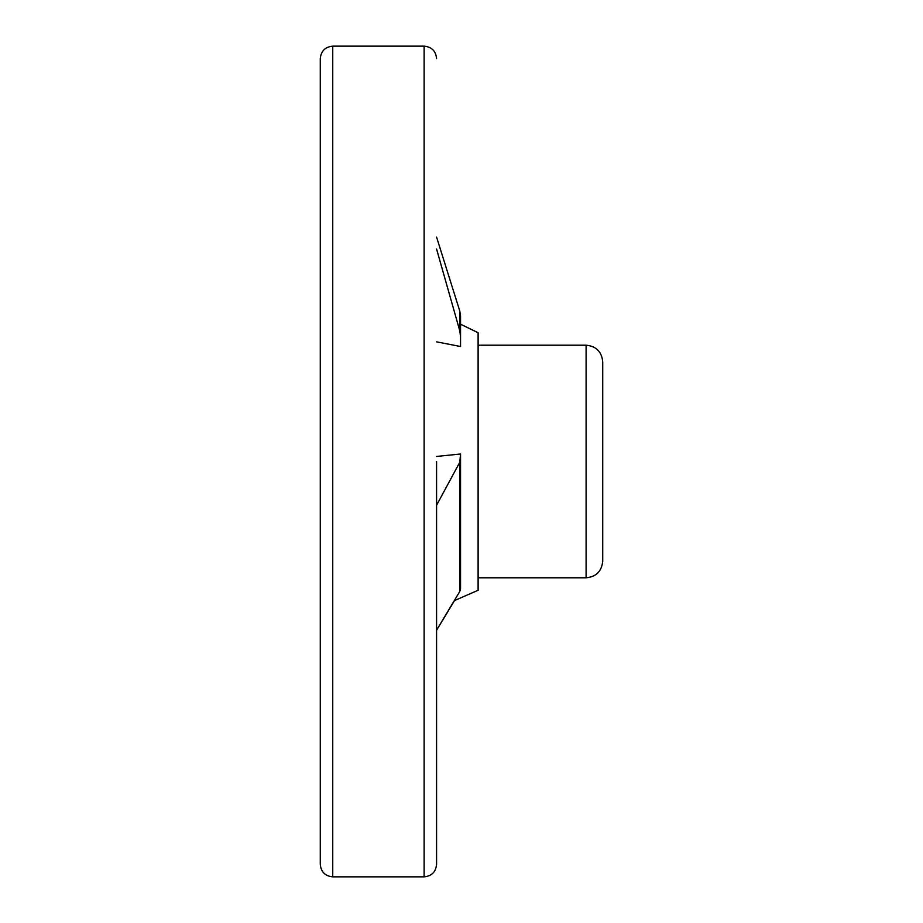 <?xml version="1.0" encoding="UTF-8"?>
<svg xmlns="http://www.w3.org/2000/svg" width="923" height="923" viewBox="0 0 923 923"><rect width="100%" height="100%" fill="white"/><g stroke="black" fill="none" stroke-linecap="round" stroke-linejoin="round"><path stroke-width="1.38" d="M436.579 461.5L436.579 864.39L436.579 461.5M478.114 577.798L478.114 332.741L478.114 590.259L478.114 577.798L586.105 577.798C596.2 576.817 601.738 571.279 602.719 561.184L602.719 361.816C601.738 351.721 596.2 346.183 586.105 345.202L586.105 577.798M460.554 346.517L460.542 315.943L460.554 346.517L436.579 341.845M436.579 456.447L460.554 454.001L459.769 462.273L436.579 505.239M478.114 590.259L454.543 600.55L436.579 630.224L459.769 591.458L460.542 588.689L460.554 454.001M320.281 461.5L320.281 58.611C321.019 51.042 325.173 46.888 332.741 46.15L332.741 876.85C325.173 876.112 321.019 871.958 320.281 864.39L320.281 461.5M436.579 249.037L459.769 330.769L460.542 336.607L460.542 315.943L459.769 310.993L436.579 237.119M436.579 864.39C435.841 871.958 431.687 876.112 424.119 876.85L424.119 46.15C431.687 46.888 435.841 51.042 436.579 58.611M459.769 330.769L459.769 310.993M459.769 591.458L459.769 462.273M460.542 588.689L460.542 459.204M478.114 332.741L460.554 324.192M424.119 46.15L332.741 46.15M424.119 876.85L332.741 876.85M478.114 345.202L586.105 345.202"/></g></svg>
